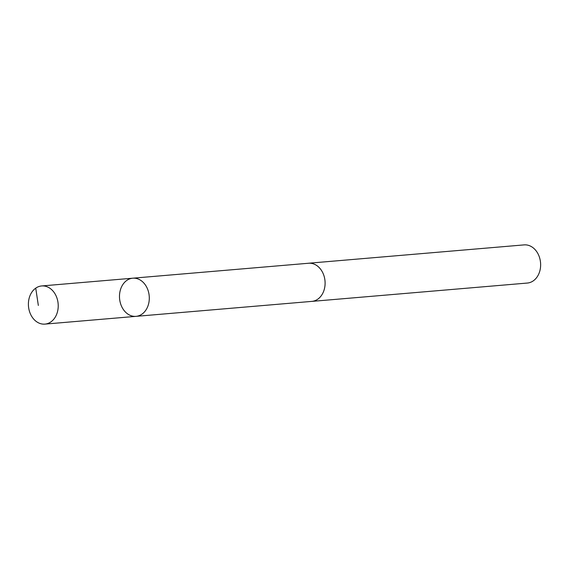 <?xml version="1.0" encoding="UTF-8"?>
<svg xmlns="http://www.w3.org/2000/svg" width="569" height="569" viewBox="0 0 569 569"><rect width="100%" height="100%" fill="white"/><g stroke="black" fill="none" stroke-linecap="round" stroke-linejoin="round"><path stroke-width="0.85" d="M308.042 263.291A19.147 14.879 85.1 0 1 308.569 263.234A19.14 14.872 85.1 0 1 325.048 284.77A19.14 14.872 85.1 0 1 311.819 301.385L136.019 316.35A19.147 14.879 -94.9 0 0 149.249 299.728A19.147 14.879 -94.9 0 0 132.769 278.198A19.147 14.879 -94.9 0 0 119.568 298.54A19.147 14.879 -94.9 0 0 136.019 316.35A19.147 14.879 -94.9 0 0 149.249 299.728A19.147 14.879 -94.9 0 0 132.769 278.198L41.686 285.951A19.147 14.879 85.1 0 1 58.173 307.48A19.147 14.879 85.1 0 1 44.937 324.11A19.147 14.879 85.1 0 1 28.45 302.573A19.147 14.879 85.1 0 1 41.686 285.951M132.769 278.198L308.569 263.248A19.147 14.879 85.1 0 1 325.02 281.05A19.147 14.879 85.1 0 1 311.819 301.392A19.147 14.879 85.1 0 1 311.293 301.428M308.569 263.234L524.099 244.89A19.147 14.879 85.1 0 1 540.55 262.714A19.147 14.879 85.1 0 1 527.349 283.049L311.819 301.392M38.336 305.453L35.733 288.156M136.019 316.35L44.937 324.11"/></g></svg>
